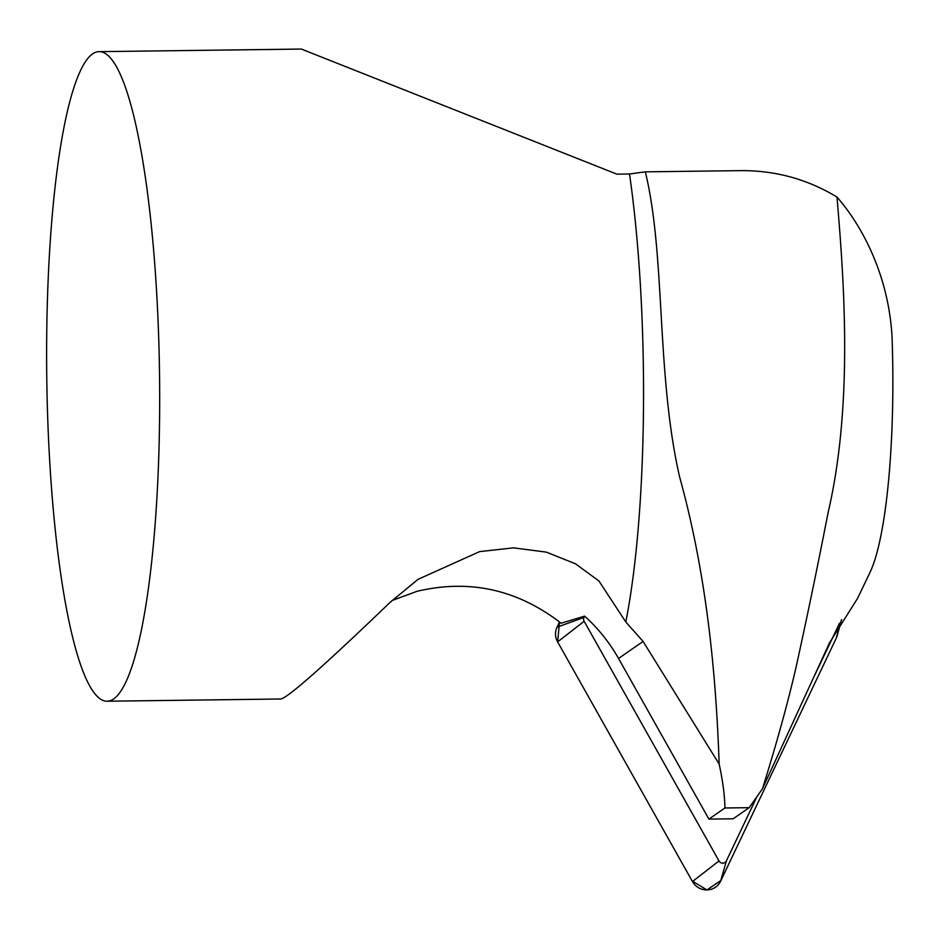 <?xml version="1.0" encoding="UTF-8"?>
<svg xmlns="http://www.w3.org/2000/svg" width="939" height="939" viewBox="0 0 939 939"><rect width="100%" height="100%" fill="white"/><g stroke="black" fill="none" stroke-linecap="round" stroke-linejoin="round"><path stroke-width="1.41" d="M724.92 807.986L749.181 807.669L733.171 818.785L708.91 819.09L724.92 807.986C724.708 795.427 722.784 780.79 719.168 764.088L643.086 641.431L618.543 658.474L708.91 819.09M618.543 658.474C609.54 642.522 598.225 628.414 584.598 616.137L561.146 623.238C517.6 589.539 469.559 578.882 417.045 591.3L391.997 600.549M94.663 52.666A324.812 56.399 89.3 0 1 98.982 51.657A324.812 56.399 89.3 0 1 159.548 375.717A324.812 56.399 89.3 0 1 107.304 701.222A324.812 56.399 89.3 0 1 46.95 389.626A324.812 56.399 89.3 0 1 94.663 52.666M857.354 598.777L870.089 572.238A217.871 37.83 -90.7 0 0 892.05 336.878C888.153 268.202 856.497 219.163 836.978 197.049C845.053 290.867 852.342 408.465 828.057 512.847C817.54 566.769 806.953 617.862 796.295 666.127C785.79 712.325 771.271 760.602 762.468 788.76L829.466 642.945L857.307 598.753M107.304 701.222L280.878 698.992C288.273 697.454 324.718 665.199 390.213 602.251L418.078 579.316L479.629 551.616L513.586 547.848L546.439 552.155L575.501 563.811L598.894 580.948L625.785 621.958A324.812 56.399 -90.7 0 0 629.517 173.997L645.328 171.849L741.892 170.616C776.119 170.593 807.822 179.396 836.978 197.049M629.517 173.997L616.888 174.161L301.454 49.098M645.328 171.849C665.821 256.042 655.974 374.45 679.719 477.352C708.781 582.133 716.469 686.972 719.168 764.088M749.181 807.669L762.468 788.76M625.785 621.958L643.086 641.431M584.598 616.137L583.988 617.416A4.237 4.132 47.4 0 0 584.14 621.278L718.992 860.934A4.237 4.132 47.4 0 0 726.41 860.84L756.834 796.918M814.876 674.941L839.513 623.179M841.602 619.646L837.154 635.762A16.116 15.681 -132.6 0 1 836.203 638.297L720.612 881.193A16.116 15.681 -132.6 0 1 692.466 881.557L557.613 641.9A16.116 15.681 -132.6 0 1 557.027 627.205L559.527 621.935L557.637 641.947L692.09 880.899L706.903 889.937L720.952 880.477L836.203 638.297L841.45 619.893M726.41 860.84L720.612 881.193M584.14 621.278L557.613 641.9M692.466 881.557L718.992 860.934M557.027 627.205L583.988 617.416M301.454 49.063L98.982 51.657"/></g></svg>
